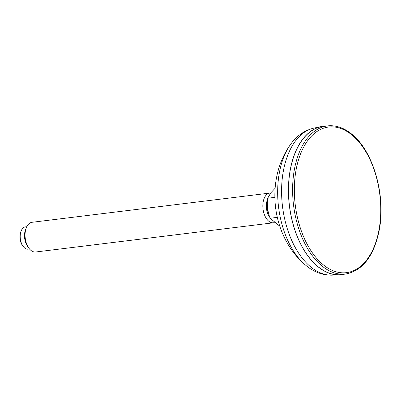 <?xml version="1.0" encoding="UTF-8"?>
<svg xmlns="http://www.w3.org/2000/svg" width="401" height="401" viewBox="0 0 401 401"><rect width="100%" height="100%" fill="white"/><g stroke="black" fill="none" stroke-linecap="round" stroke-linejoin="round"><path stroke-width="0.6" d="M344.634 274.159A74.817 43.443 -97 0 1 339.472 274.885A74.817 43.443 -97 0 1 289.387 205.753A74.817 43.443 -97 0 1 321.246 126.556A74.817 43.443 -97 0 1 326.434 126.009M342.153 274.515A74.691 43.373 -97 0 1 289.462 205.743A74.691 43.373 -97 0 1 323.938 126.26L327.998 125.849A74.606 43.323 83 0 0 292.685 185.377A74.606 43.323 83 0 0 322.865 266.67A74.606 43.323 83 0 0 346.188 273.933L342.153 274.515M267.567 199.407A12.471 7.243 83 0 0 269.748 217.182M267.377 202.796A11.223 6.516 83 0 0 268.75 213.954M270.645 193.046A14.962 8.687 83 0 0 269.823 193.081A14.962 8.687 83 0 0 265.768 195.588A14.962 8.687 83 0 0 263.783 212.786A14.962 8.687 83 0 0 273.472 222.786A14.962 8.687 83 0 0 274.279 222.615M273.472 222.786L35.684 251.998A14.962 8.687 -97 0 1 28.987 248.314A14.962 8.687 -97 0 1 26.431 227.492A14.962 8.687 -97 0 1 27.98 224.801A14.962 8.687 -97 0 1 32.035 222.294L269.823 193.081M28.987 248.314L27.784 246.7A12.471 7.243 -97 0 1 25.654 229.352L26.431 227.492M29.524 248.986L28.175 249.151A11.223 6.516 -97 0 1 23.153 246.389A11.223 6.516 -97 0 1 21.233 230.775A11.223 6.516 -97 0 1 22.396 228.755A11.223 6.516 -97 0 1 25.438 226.876L26.787 226.71M23.153 246.389L22.551 245.582A9.975 5.794 -97 0 1 20.847 231.703L21.233 230.775M275.101 188.3L270.85 192.781L267.688 198.234C266.845 205.122 267.662 211.793 270.124 218.244L279.763 226.169M274.85 197.352L267.688 198.234M277.302 217.362L270.124 218.244M339.472 274.885L332.193 275.151A74.19 43.082 -97 0 1 311.672 267.683A74.19 43.082 -97 0 1 281.602 189.107A74.19 43.082 -97 0 1 314.118 128.059L321.246 126.556M304.645 264.364C271.693 235.688 264.971 180.991 290.003 145.187A71.654 41.609 83 0 0 304.645 264.364L306.991 266.309C314.635 272.344 323.036 275.292 332.193 275.151M351.015 134.24A73.358 42.596 -97 0 1 366.379 260.364A73.358 42.596 -97 0 1 295.251 204.901A73.358 42.596 -97 0 1 351.015 134.24M290.003 145.187C296.189 136.129 304.229 130.415 314.118 128.059M346.188 273.933C363.025 270.364 374.048 255.703 379.266 229.953C386.143 195.112 372.835 149.648 350.775 133.378C343.371 127.653 335.782 125.142 327.998 125.849"/></g></svg>
